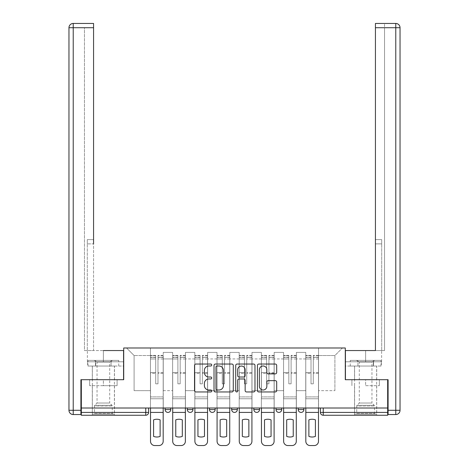 <?xml version="1.0" encoding="UTF-8"?>
<svg xmlns="http://www.w3.org/2000/svg" width="469" height="469" viewBox="0 0 469 469"><rect width="100%" height="100%" fill="white"/><g stroke="black" fill="none" stroke-linecap="round" stroke-linejoin="round"><path stroke-width="0.35" stroke-dasharray="2.35 1.76" d="M211.748 365.017A0.979 0.979 0 0 0 210.769 364.038L195.936 364.038A1.395 1.395 0 0 0 194.541 365.433L194.541 390.56A1.395 1.395 0 0 0 195.936 391.955L210.769 391.955A0.979 0.979 0 0 0 211.748 390.982A0.979 0.979 0 0 0 210.769 390.003L208.852 390.003A4.467 4.467 0 0 1 204.384 385.536L204.384 383.443A4.467 4.467 0 0 1 208.852 378.975L210.769 378.975A0.979 0.979 0 0 0 211.748 377.996A0.979 0.979 0 0 0 210.769 377.017L208.852 377.017A4.467 4.467 0 0 1 204.384 372.55L204.384 370.457A4.467 4.467 0 0 1 208.852 365.99L210.769 365.99A0.979 0.979 0 0 0 211.748 365.017M298.214 408.007L303.9 408.007L298.214 408.007M276.03 408.007L281.717 408.007L276.03 408.007M253.84 408.007L259.533 408.007L253.84 408.007L253.84 409.572L259.533 409.572M237.343 408.007L231.657 408.007L237.343 408.007L237.343 409.572A2.843 2.843 0 0 1 234.5 412.415A2.843 2.843 0 0 1 231.657 409.572L237.343 409.572M209.467 408.007L215.16 408.007L215.16 409.572L209.467 409.572L209.467 408.007L215.16 408.007M187.283 408.007L192.97 408.007L187.283 408.007L187.283 409.572L192.97 409.572A2.843 2.843 0 0 1 190.127 412.415M165.1 408.007L170.786 408.007L165.1 408.007L165.1 409.572L170.786 409.572A2.843 2.843 0 0 1 167.943 412.415M103.373 415.258L114.471 415.258L103.373 415.258M103.373 385.676L89.649 385.676L117.098 385.676L103.373 385.676L103.373 379.702L117.098 379.702L89.649 379.702L114.471 379.702L103.373 379.702L103.373 385.676M365.627 415.258L354.529 415.258L365.627 415.258M365.627 385.676L379.351 385.676L365.627 385.676L365.627 379.702L379.351 379.702L351.902 379.702L376.718 379.702L354.529 379.702L365.627 379.702L365.627 385.676M387.67 412.415L387.67 408.007L81.33 408.007L81.33 379.702L123.71 379.702L123.71 347.986L345.29 347.986L345.29 379.702L387.67 379.702L387.67 408.007L320.397 408.007L320.397 412.415A2.843 2.843 0 0 0 323.241 415.258L387.67 415.258L387.67 412.415L320.397 412.415M81.33 408.007L145.759 408.007L81.33 408.007L81.33 415.258L145.759 415.258L145.759 412.415L81.33 412.415M163.247 358.937L163.247 390.654L163.247 358.937L172.633 358.937L172.633 352.401L172.633 390.654L172.633 358.937L163.247 358.937M163.247 408.007L163.247 352.401L172.633 352.401L163.247 352.401L163.247 408.007L163.247 398.761L150.449 398.761L163.247 398.761L163.247 408.007L150.449 408.007L150.449 347.986L318.551 347.986L126.56 347.986L150.449 347.986L150.449 390.654L150.449 355.525L134.093 355.525L150.449 355.525L150.449 347.986L150.449 408.007L150.449 398.761L150.449 408.007L163.247 408.007M172.633 408.007L172.633 352.401L163.247 352.401L172.633 352.401L172.633 408.007L172.633 398.761L185.437 398.761L172.633 398.761L172.633 408.007L185.437 408.007L185.437 352.401L185.437 358.937L185.437 352.401L194.823 352.401L194.823 358.937L194.823 352.401L185.437 352.401L185.437 408.007L185.437 398.761L185.437 408.007L172.633 408.007M185.437 390.654L185.437 358.937L185.437 390.654L194.823 390.654L194.823 358.937L194.823 390.654L185.437 390.654M194.823 408.007L194.823 352.401L185.437 352.401L194.823 352.401L194.823 408.007L194.823 398.761L207.62 398.761L194.823 398.761L194.823 408.007L207.62 408.007L207.62 352.401L207.62 358.937L207.62 352.401L217.006 352.401L217.006 358.937L217.006 352.401L207.62 352.401L207.62 408.007L207.62 398.761L207.62 408.007L194.823 408.007M207.62 390.654L207.62 358.937L207.62 390.654L217.006 390.654L217.006 358.937L217.006 390.654L207.62 390.654M217.006 408.007L217.006 352.401L207.62 352.401L217.006 352.401L217.006 408.007L217.006 398.761L229.804 398.761L217.006 398.761L217.006 408.007L229.804 408.007L229.804 352.401L229.804 358.937L229.804 352.401L239.196 352.401L239.196 358.937L239.196 352.401L229.804 352.401L229.804 408.007L229.804 398.761L229.804 408.007L217.006 408.007M229.804 390.654L229.804 358.937L229.804 390.654L239.196 390.654L239.196 358.937L239.196 390.654L229.804 390.654M239.196 408.007L239.196 352.401L229.804 352.401L239.196 352.401L239.196 408.007L239.196 398.761L251.994 398.761L239.196 398.761L239.196 408.007L251.994 408.007L251.994 352.401L251.994 358.937L251.994 352.401L261.38 352.401L261.38 358.937L261.38 352.401L251.994 352.401L251.994 408.007L251.994 398.761L251.994 408.007L239.196 408.007M251.994 390.654L251.994 358.937L251.994 390.654L261.38 390.654L261.38 358.937L261.38 390.654L251.994 390.654M261.38 408.007L261.38 352.401L251.994 352.401L261.38 352.401L261.38 408.007L261.38 398.761L274.177 398.761L261.38 398.761L261.38 408.007L274.177 408.007L274.177 352.401L274.177 358.937L274.177 352.401L283.563 352.401L283.563 358.937L283.563 352.401L274.177 352.401L274.177 408.007L274.177 398.761L274.177 408.007L261.38 408.007M274.177 390.654L274.177 358.937L274.177 390.654L283.563 390.654L283.563 358.937L283.563 390.654L274.177 390.654M283.563 408.007L283.563 352.401L274.177 352.401L283.563 352.401L283.563 408.007L283.563 398.761L296.367 398.761L283.563 398.761L283.563 408.007L296.367 408.007L296.367 352.401L296.367 358.937L296.367 352.401L305.753 352.401L305.753 358.937L305.753 352.401L296.367 352.401L296.367 408.007L296.367 398.761L296.367 408.007L283.563 408.007M296.367 390.654L296.367 358.937L296.367 390.654L305.753 390.654L305.753 358.937L305.753 390.654L296.367 390.654M305.753 408.007L305.753 352.401L296.367 352.401L305.753 352.401L305.753 408.007L305.753 398.761L318.551 398.761L305.753 398.761L305.753 408.007L318.551 408.007L318.551 347.986L342.44 347.986L318.551 347.986L318.551 355.525L334.907 355.525L318.551 355.525L318.551 390.654L318.551 347.986L318.551 408.007L305.753 408.007L318.551 408.007L318.551 398.761L318.551 408.007L305.753 408.007M163.247 390.654L172.633 390.654L163.247 390.654M134.093 390.654L134.093 355.525L134.093 390.654L150.449 390.654L134.093 390.654M334.907 390.654L334.907 355.525L342.44 347.986L334.907 355.525L334.907 390.654L318.551 390.654L334.907 390.654M387.67 408.007L320.397 408.007M145.759 408.007L148.603 408.007L145.759 408.007L145.759 412.415L148.603 412.415M281.717 409.572L276.03 409.572A2.843 2.843 0 0 0 278.873 412.415M303.9 409.572A2.843 2.843 0 0 1 301.057 412.415A2.843 2.843 0 0 1 298.214 409.572L303.9 409.572M126.56 347.986L134.093 355.525L126.56 347.986M117.098 385.676L117.098 379.702L117.098 385.676M89.649 385.676L89.649 379.702L89.649 385.676M379.351 385.676L379.351 379.702L379.351 385.676M351.902 385.676L351.902 379.702L351.902 385.676M233.281 390.56L233.281 365.433A1.395 1.395 0 0 0 231.885 364.038L215.412 364.038A1.395 1.395 0 0 0 214.016 365.433L214.016 390.56A1.395 1.395 0 0 0 215.412 391.955L231.885 391.955A1.395 1.395 0 0 0 233.281 390.56M216.948 365.99A0.979 0.979 0 0 0 215.969 366.969L215.969 389.024A0.979 0.979 0 0 0 216.948 390.003L218.97 390.003A4.467 4.467 0 0 0 223.437 385.536L223.437 370.457A4.467 4.467 0 0 0 218.97 365.99L216.948 365.99M237.115 364.038L253.588 364.038A1.395 1.395 0 0 1 254.984 365.433L254.984 390.56A1.395 1.395 0 0 1 253.588 391.955L246.542 391.955A1.395 1.395 0 0 1 245.146 390.56L245.146 380.371A1.395 1.395 0 0 0 243.751 378.975L239.073 378.975A1.395 1.395 0 0 0 237.677 380.371L237.677 390.982A0.979 0.979 0 0 1 236.698 391.955A0.979 0.979 0 0 1 235.719 390.982L235.719 365.433A1.395 1.395 0 0 1 237.115 364.038M245.146 369.795A3.734 3.734 0 0 0 241.412 366.06A3.734 3.734 0 0 0 237.677 369.795L237.677 375.622A1.395 1.395 0 0 0 239.073 377.017L243.751 377.017A1.395 1.395 0 0 0 245.146 375.622L245.146 369.795M268.245 373.881L275.297 373.881A1.395 1.395 0 0 0 276.692 372.486L276.692 365.433A1.395 1.395 0 0 0 275.297 364.038L258.824 364.038A1.395 1.395 0 0 0 257.428 365.433L257.428 390.56A1.395 1.395 0 0 0 258.824 391.955L275.297 391.955A1.395 1.395 0 0 0 276.692 390.56L276.692 382.047A1.395 1.395 0 0 0 275.297 380.652L268.245 380.652A1.395 1.395 0 0 0 266.849 382.047L266.849 386.268A3.734 3.734 0 0 1 263.115 390.003A3.734 3.734 0 0 1 259.38 386.268L259.38 369.724A3.734 3.734 0 0 1 263.115 365.99A3.734 3.734 0 0 1 266.849 369.724L266.849 372.486A1.395 1.395 0 0 0 268.245 373.881M163.177 408.007L163.177 357.231L157.989 357.431L157.989 365.767L157.989 355.385L157.989 383.83L155.714 383.83L155.714 357.231L155.714 372.568L150.52 372.568L150.52 398.761L150.52 372.568L155.714 372.568L155.714 355.385L155.714 373.371L150.52 373.371L150.52 396.915L150.52 373.371L155.714 373.371L155.714 355.385L155.714 383.83L157.989 383.83L157.989 357.231L163.177 357.431L163.177 365.767L163.177 355.385L163.177 441.282A4.268 4.268 -30.3 0 1 158.909 445.55L154.788 445.55A4.268 4.268 149.7 0 1 150.52 441.282L150.52 408.007M163.177 373.371L157.989 373.371L157.989 383.83L157.989 373.371L163.177 373.371L163.177 396.915L150.52 396.915L163.177 396.915L163.177 373.371M150.52 357.355L155.714 357.355L150.52 357.355M160.122 436.387A8.817 8.817 -30.3 0 1 153.58 436.387L153.58 419.866A8.817 8.817 149.7 0 1 160.122 419.866L160.122 436.387M150.52 355.637L155.714 355.637L150.52 355.637M155.714 373.371L155.714 383.83L155.714 373.371M157.989 383.83L155.714 383.83L155.714 358.973L150.52 358.973L155.714 358.973L150.52 358.973L155.714 358.973L155.714 383.83L157.989 383.83L157.989 358.973L157.989 383.83L155.714 383.83L157.989 383.83L157.989 372.568L157.989 383.83L155.714 383.83L155.714 372.568L155.714 383.83L157.989 383.83M163.177 412.415L163.177 358.973L163.177 412.415L150.52 412.415M163.177 372.568L157.989 372.568L163.177 372.568L163.177 398.761L150.52 398.761L163.177 398.761L163.177 372.568M103.373 366.049L114.471 366.049L103.373 366.049M103.373 350.548L103.373 361.787L123.57 361.787L95.453 361.787L123.57 361.787L123.57 366.049L95.453 366.049L123.57 366.049L123.57 350.548L87.375 350.548L93.566 350.548L93.566 23.45L93.566 239.618L93.566 23.45L73.228 23.45L73.228 27.718L93.566 27.718L84.461 27.718L84.461 350.548L123.57 350.548L103.373 350.548L103.373 361.787L87.375 361.787L123.57 361.787L123.57 350.548L123.57 379.702L80.908 379.702L80.908 410.281L73.228 410.281L73.228 27.718L68.961 27.718L68.961 410.281A4.268 4.268 0 0 0 73.228 414.549L80.908 414.549L80.908 410.281M93.566 27.718L84.461 27.718L84.461 350.548L93.566 350.548L93.566 239.618L93.566 243.886L87.304 243.886L87.304 350.548L87.304 239.618L87.304 350.548L87.304 243.886L93.566 243.886M87.304 239.618L87.304 243.886L87.304 239.618L93.566 239.618L87.304 239.618M87.527 361.787L95.453 361.787L87.527 361.787L87.527 366.049L95.453 366.049L95.453 361.787L95.453 366.049L87.527 366.049M68.961 27.718A4.268 4.268 0 0 1 73.228 23.45A4.268 4.268 0 0 0 68.961 27.718M365.627 366.049L354.529 366.049L365.627 366.049M365.627 350.548L365.627 361.787L345.43 361.787L373.547 361.787L345.43 361.787L345.43 366.049L373.547 366.049L345.43 366.049L345.43 350.548L381.625 350.548L365.627 350.548L365.627 361.787L381.625 361.787L345.43 361.787L345.43 350.548L345.43 379.702L388.092 379.702L388.092 414.549L395.772 414.549A4.268 4.268 0 0 0 400.039 410.281L388.092 410.281M375.435 243.886L381.696 243.886L375.435 243.886L381.696 243.886L381.696 239.618L381.696 350.548L381.696 239.618L381.696 350.548L384.539 350.548L384.539 27.718L384.539 350.548L375.435 350.548L375.435 27.718L375.435 243.886L381.696 243.886L381.696 350.548L375.435 350.548L375.435 23.45L375.435 27.718L395.772 27.718L395.772 414.549M400.039 27.718L395.772 27.718L395.772 23.45L375.435 23.45L384.539 23.45L375.435 23.45L375.435 27.718L384.539 27.718L384.539 23.45L384.539 27.718L375.435 27.718M381.473 361.787L373.547 361.787L381.473 361.787L381.473 366.049L373.547 366.049L373.547 361.787L373.547 366.049L381.473 366.049M112.976 414.121L112.267 413.412L94.486 413.412L94.486 406.002L112.267 406.002L94.486 406.002A0.997 0.997 0 0 1 94.779 405.298L111.974 405.298L94.779 405.298L97.048 403.029L97.048 362.045L109.705 362.045L109.705 403.029L97.048 403.029L109.705 403.029L111.974 405.298A0.997 0.997 0 0 1 112.267 406.002L112.267 413.412L94.486 413.412L93.777 414.121L112.976 414.121L93.777 414.121M94.134 360.362L97.048 362.045L109.705 362.045L112.619 360.362L94.134 360.362L112.619 360.362M114.395 414.121L92.352 414.121L114.395 414.121L114.395 366.049L92.352 366.049L114.395 366.049M92.352 414.121L92.352 366.049M111.053 366.049L88.02 366.049L111.053 366.049L111.053 360.362L118.733 360.362L88.02 360.362L111.053 360.362L111.053 366.049M118.733 366.049L118.733 360.362M95.699 366.049L95.699 360.362L95.699 366.049M88.02 366.049L88.02 360.362M375.223 414.121L374.514 413.412L356.733 413.412L356.733 406.002L374.514 406.002L356.733 406.002A0.997 0.997 0 0 1 357.026 405.298L374.221 405.298L357.026 405.298L359.295 403.029L359.295 362.045L371.952 362.045L371.952 403.029L359.295 403.029L371.952 403.029L374.221 405.298A0.997 0.997 0 0 1 374.514 406.002L374.514 413.412L356.733 413.412L356.024 414.121L375.223 414.121L356.024 414.121M356.381 360.362L359.295 362.045L371.952 362.045L374.866 360.362L356.381 360.362L374.866 360.362M376.648 414.121L354.605 414.121L376.648 414.121L376.648 366.049L354.605 366.049L376.648 366.049M354.605 414.121L354.605 366.049M373.301 366.049L350.267 366.049L373.301 366.049L373.301 360.362L380.98 360.362L350.267 360.362L373.301 360.362L373.301 366.049M380.98 366.049L380.98 360.362M357.947 366.049L357.947 360.362L357.947 366.049M350.267 366.049L350.267 360.362M185.366 408.007L185.366 357.231L180.172 357.431L180.172 365.767L180.172 355.385L180.172 383.83L177.898 383.83L177.898 357.231L177.898 372.568L172.709 372.568L172.709 398.761L172.709 372.568L177.898 372.568L177.898 355.385L177.898 373.371L172.709 373.371L172.709 396.915L172.709 373.371L177.898 373.371L177.898 355.385L177.898 383.83L180.172 383.83L180.172 357.231L185.366 357.431L185.366 365.767L185.366 355.385L185.366 441.282A4.268 4.268 -30.3 0 1 181.098 445.55L176.971 445.55A4.268 4.268 149.7 0 1 172.709 441.282L172.709 408.007M185.366 373.371L180.172 373.371L180.172 383.83L180.172 373.371L185.366 373.371L185.366 396.915L172.709 396.915L185.366 396.915L185.366 373.371M172.709 357.355L177.898 357.355L172.709 357.355M182.306 436.387A8.817 8.817 -30.3 0 1 175.764 436.387L175.764 419.866A8.817 8.817 149.7 0 1 182.306 419.866L182.306 436.387M172.709 355.637L177.898 355.637L172.709 355.637M177.898 373.371L177.898 383.83L177.898 373.371M180.172 383.83L177.898 383.83L177.898 358.973L172.709 358.973L177.898 358.973L172.709 358.973L177.898 358.973L177.898 383.83L180.172 383.83L180.172 358.973L180.172 383.83L177.898 383.83L180.172 383.83L180.172 372.568L180.172 383.83L177.898 383.83L177.898 372.568L177.898 383.83L180.172 383.83M185.366 412.415L185.366 358.973L185.366 412.415L172.709 412.415M185.366 372.568L180.172 372.568L185.366 372.568L185.366 398.761L172.709 398.761L185.366 398.761L185.366 372.568M207.55 408.007L207.55 357.231L202.362 357.431L202.362 365.767L202.362 355.385L202.362 383.83L200.081 383.83L200.081 357.231L200.081 372.568L194.893 372.568L194.893 398.761L194.893 372.568L200.081 372.568L200.081 355.385L200.081 373.371L194.893 373.371L194.893 396.915L194.893 373.371L200.081 373.371L200.081 355.385L200.081 383.83L202.362 383.83L202.362 357.231L207.55 357.431L207.55 365.767L207.55 355.385L207.55 441.282A4.268 4.268 -30.3 0 1 203.282 445.55L199.161 445.55A4.268 4.268 149.7 0 1 194.893 441.282L194.893 408.007M207.55 373.371L202.362 373.371L202.362 383.83L202.362 373.371L207.55 373.371L207.55 396.915L194.893 396.915L207.55 396.915L207.55 373.371M194.893 357.355L200.081 357.355L194.893 357.355M204.49 436.387A8.817 8.817 -30.3 0 1 197.947 436.387L197.947 419.866A8.817 8.817 149.7 0 1 204.49 419.866L204.49 436.387M194.893 355.637L200.081 355.637L194.893 355.637M200.081 373.371L200.081 383.83L200.081 373.371M202.362 383.83L200.081 383.83L200.081 358.973L194.893 358.973L200.081 358.973L194.893 358.973L200.081 358.973L200.081 383.83L202.362 383.83L202.362 358.973L202.362 383.83L200.081 383.83L202.362 383.83L202.362 372.568L202.362 383.83L200.081 383.83L200.081 372.568L200.081 383.83L202.362 383.83M207.55 412.415L207.55 358.973L207.55 412.415L194.893 412.415M207.55 372.568L202.362 372.568L207.55 372.568L207.55 398.761L194.893 398.761L207.55 398.761L207.55 372.568M229.734 408.007L229.734 357.231L224.545 357.431L224.545 365.767L224.545 355.385L224.545 383.83L222.271 383.83L222.271 357.231L222.271 372.568L217.077 372.568L217.077 398.761L217.077 372.568L222.271 372.568L222.271 355.385L222.271 373.371L217.077 373.371L217.077 396.915L217.077 373.371L222.271 373.371L222.271 355.385L222.271 383.83L224.545 383.83L224.545 357.231L229.734 357.431L229.734 365.767L229.734 355.385L229.734 441.282A4.268 4.268 -30.3 0 1 225.472 445.55L221.345 445.55A4.268 4.268 149.7 0 1 217.077 441.282L217.077 408.007M229.734 373.371L224.545 373.371L224.545 383.83L224.545 373.371L229.734 373.371L229.734 396.915L217.077 396.915L229.734 396.915L229.734 373.371M217.077 357.355L222.271 357.355L217.077 357.355M226.679 436.387A8.817 8.817 -30.3 0 1 220.137 436.387L220.137 419.866A8.817 8.817 149.7 0 1 226.679 419.866L226.679 436.387M217.077 355.637L222.271 355.637L217.077 355.637M222.271 373.371L222.271 383.83L222.271 373.371M224.545 383.83L222.271 383.83L222.271 358.973L217.077 358.973L222.271 358.973L217.077 358.973L222.271 358.973L222.271 383.83L224.545 383.83L224.545 358.973L224.545 383.83L222.271 383.83L224.545 383.83L224.545 372.568L224.545 383.83L222.271 383.83L222.271 372.568L222.271 383.83L224.545 383.83M229.734 412.415L229.734 358.973L229.734 412.415L217.077 412.415M229.734 372.568L224.545 372.568L229.734 372.568L229.734 398.761L217.077 398.761L229.734 398.761L229.734 372.568M251.923 408.007L251.923 357.231L246.729 357.431L246.729 365.767L246.729 355.385L246.729 383.83L244.455 383.83L244.455 357.231L244.455 372.568L239.266 372.568L239.266 398.761L239.266 372.568L244.455 372.568L244.455 355.385L244.455 373.371L239.266 373.371L239.266 396.915L239.266 373.371L244.455 373.371L244.455 355.385L244.455 383.83L246.729 383.83L246.729 357.231L251.923 357.431L251.923 365.767L251.923 355.385L251.923 441.282A4.268 4.268 -30.3 0 1 247.655 445.55L243.528 445.55A4.268 4.268 149.7 0 1 239.266 441.282L239.266 408.007M251.923 373.371L246.729 373.371L246.729 383.83L246.729 373.371L251.923 373.371L251.923 396.915L239.266 396.915L251.923 396.915L251.923 373.371M239.266 357.355L244.455 357.355L239.266 357.355M248.863 436.387A8.817 8.817 -30.3 0 1 242.321 436.387L242.321 419.866A8.817 8.817 149.7 0 1 248.863 419.866L248.863 436.387M239.266 355.637L244.455 355.637L239.266 355.637M244.455 373.371L244.455 383.83L244.455 373.371M246.729 383.83L244.455 383.83L244.455 358.973L239.266 358.973L244.455 358.973L239.266 358.973L244.455 358.973L244.455 383.83L246.729 383.83L246.729 358.973L246.729 383.83L244.455 383.83L246.729 383.83L246.729 372.568L246.729 383.83L244.455 383.83L244.455 372.568L244.455 383.83L246.729 383.83M251.923 412.415L251.923 358.973L251.923 412.415L239.266 412.415M251.923 372.568L246.729 372.568L251.923 372.568L251.923 398.761L239.266 398.761L251.923 398.761L251.923 372.568M274.107 408.007L274.107 357.231L268.919 357.431L268.919 365.767L268.919 355.385L268.919 383.83L266.638 383.83L266.638 357.231L266.638 372.568L261.45 372.568L261.45 398.761L261.45 372.568L266.638 372.568L266.638 355.385L266.638 373.371L261.45 373.371L261.45 396.915L261.45 373.371L266.638 373.371L266.638 355.385L266.638 383.83L268.919 383.83L268.919 357.231L274.107 357.431L274.107 365.767L274.107 355.385L274.107 441.282A4.268 4.268 -30.3 0 1 269.839 445.55L265.718 445.55A4.268 4.268 149.7 0 1 261.45 441.282L261.45 408.007M274.107 373.371L268.919 373.371L268.919 383.83L268.919 373.371L274.107 373.371L274.107 396.915L261.45 396.915L274.107 396.915L274.107 373.371M261.45 357.355L266.638 357.355L261.45 357.355M271.053 436.387A8.817 8.817 -30.3 0 1 264.51 436.387L264.51 419.866A8.817 8.817 149.7 0 1 271.053 419.866L271.053 436.387M261.45 355.637L266.638 355.637L261.45 355.637M266.638 373.371L266.638 383.83L266.638 373.371M268.919 383.83L266.638 383.83L266.638 358.973L261.45 358.973L266.638 358.973L261.45 358.973L266.638 358.973L266.638 383.83L268.919 383.83L268.919 358.973L268.919 383.83L266.638 383.83L268.919 383.83L268.919 372.568L268.919 383.83L266.638 383.83L266.638 372.568L266.638 383.83L268.919 383.83M274.107 412.415L274.107 358.973L274.107 412.415L261.45 412.415M274.107 372.568L268.919 372.568L274.107 372.568L274.107 398.761L261.45 398.761L274.107 398.761L274.107 372.568M296.291 408.007L296.291 357.231L291.102 357.431L291.102 365.767L291.102 355.385L291.102 383.83L288.828 383.83L288.828 357.231L288.828 372.568L283.634 372.568L283.634 398.761L283.634 372.568L288.828 372.568L288.828 355.385L288.828 373.371L283.634 373.371L283.634 396.915L283.634 373.371L288.828 373.371L288.828 355.385L288.828 383.83L291.102 383.83L291.102 357.231L296.291 357.431L296.291 365.767L296.291 355.385L296.291 441.282A4.268 4.268 -30.3 0 1 292.029 445.55L287.902 445.55A4.268 4.268 149.7 0 1 283.634 441.282L283.634 408.007M296.291 373.371L291.102 373.371L291.102 383.83L291.102 373.371L296.291 373.371L296.291 396.915L283.634 396.915L296.291 396.915L296.291 373.371M283.634 357.355L288.828 357.355L283.634 357.355M293.236 436.387A8.817 8.817 -30.3 0 1 286.694 436.387L286.694 419.866A8.817 8.817 149.7 0 1 293.236 419.866L293.236 436.387M283.634 355.637L288.828 355.637L283.634 355.637M288.828 373.371L288.828 383.83L288.828 373.371M291.102 383.83L288.828 383.83L288.828 358.973L283.634 358.973L288.828 358.973L283.634 358.973L288.828 358.973L288.828 383.83L291.102 383.83L291.102 358.973L291.102 383.83L288.828 383.83L291.102 383.83L291.102 372.568L291.102 383.83L288.828 383.83L288.828 372.568L288.828 383.83L291.102 383.83M296.291 412.415L296.291 358.973L296.291 412.415L283.634 412.415M296.291 372.568L291.102 372.568L296.291 372.568L296.291 398.761L283.634 398.761L296.291 398.761L296.291 372.568M318.48 408.007L318.48 357.231L313.286 357.431L313.286 365.767L313.286 355.385L313.286 383.83L311.011 383.83L311.011 357.231L311.011 372.568L305.823 372.568L305.823 398.761L305.823 372.568L311.011 372.568L311.011 355.385L311.011 373.371L305.823 373.371L305.823 396.915L305.823 373.371L311.011 373.371L311.011 355.385L311.011 383.83L313.286 383.83L313.286 357.231L318.48 357.431L318.48 365.767L318.48 355.385L318.48 441.282A4.268 4.268 -30.3 0 1 314.212 445.55L310.091 445.55A4.268 4.268 149.7 0 1 305.823 441.282L305.823 408.007M318.48 373.371L313.286 373.371L313.286 383.83L313.286 373.371L318.48 373.371L318.48 396.915L305.823 396.915L318.48 396.915L318.48 373.371M305.823 357.355L311.011 357.355L305.823 357.355M315.42 436.387A8.817 8.817 -30.3 0 1 308.878 436.387L308.878 419.866A8.817 8.817 149.7 0 1 315.42 419.866L315.42 436.387M305.823 355.637L311.011 355.637L305.823 355.637M311.011 373.371L311.011 383.83L311.011 373.371M313.286 383.83L311.011 383.83L311.011 358.973L305.823 358.973L311.011 358.973L305.823 358.973L311.011 358.973L311.011 383.83L313.286 383.83L313.286 358.973L313.286 383.83L311.011 383.83L313.286 383.83L313.286 372.568L313.286 383.83L311.011 383.83L311.011 372.568L311.011 383.83L313.286 383.83M318.48 412.415L318.48 358.973L318.48 412.415L305.823 412.415M318.48 372.568L313.286 372.568L318.48 372.568L318.48 398.761L305.823 398.761L318.48 398.761L318.48 372.568M305.753 358.937L296.367 358.937L305.753 358.937M283.563 358.937L274.177 358.937L283.563 358.937M261.38 358.937L251.994 358.937L261.38 358.937M239.196 358.937L229.804 358.937L239.196 358.937M217.006 358.937L207.62 358.937L217.006 358.937M194.823 358.937L185.437 358.937L194.823 358.937M323.241 408.007L323.241 415.258M155.714 357.431L150.52 357.431L155.714 357.431M163.177 355.637L157.989 355.637L163.177 355.637M163.177 358.973L157.989 358.973L163.177 358.973M155.714 355.707L150.52 355.707L155.714 355.707M163.177 355.707L157.989 355.707L163.177 355.707M163.177 357.355L157.989 357.355L163.177 357.355M68.961 410.281L73.228 410.281L73.228 414.549M381.696 239.618L375.435 239.618L381.696 239.618M177.898 357.431L172.709 357.431L177.898 357.431M185.366 355.637L180.172 355.637L185.366 355.637M185.366 358.973L180.172 358.973L185.366 358.973M177.898 355.707L172.709 355.707L177.898 355.707M185.366 355.707L180.172 355.707L185.366 355.707M185.366 357.355L180.172 357.355L185.366 357.355M200.081 357.431L194.893 357.431L200.081 357.431M207.55 355.637L202.362 355.637L207.55 355.637M207.55 358.973L202.362 358.973L207.55 358.973M200.081 355.707L194.893 355.707L200.081 355.707M207.55 355.707L202.362 355.707L207.55 355.707M207.55 357.355L202.362 357.355L207.55 357.355M222.271 357.431L217.077 357.431L222.271 357.431M229.734 355.637L224.545 355.637L229.734 355.637M229.734 358.973L224.545 358.973L229.734 358.973M222.271 355.707L217.077 355.707L222.271 355.707M229.734 355.707L224.545 355.707L229.734 355.707M229.734 357.355L224.545 357.355L229.734 357.355M244.455 357.431L239.266 357.431L244.455 357.431M251.923 355.637L246.729 355.637L251.923 355.637M251.923 358.973L246.729 358.973L251.923 358.973M244.455 355.707L239.266 355.707L244.455 355.707M251.923 355.707L246.729 355.707L251.923 355.707M251.923 357.355L246.729 357.355L251.923 357.355M266.638 357.431L261.45 357.431L266.638 357.431M274.107 355.637L268.919 355.637L274.107 355.637M274.107 358.973L268.919 358.973L274.107 358.973M266.638 355.707L261.45 355.707L266.638 355.707M274.107 355.707L268.919 355.707L274.107 355.707M274.107 357.355L268.919 357.355L274.107 357.355M288.828 357.431L283.634 357.431L288.828 357.431M296.291 355.637L291.102 355.637L296.291 355.637M296.291 358.973L291.102 358.973L296.291 358.973M288.828 355.707L283.634 355.707L288.828 355.707M296.291 355.707L291.102 355.707L296.291 355.707M296.291 357.355L291.102 357.355L296.291 357.355M311.011 357.431L305.823 357.431L311.011 357.431M318.48 355.637L313.286 355.637L318.48 355.637M318.48 358.973L313.286 358.973L318.48 358.973M311.011 355.707L305.823 355.707L311.011 355.707M318.48 355.707L313.286 355.707L318.48 355.707M318.48 357.355L313.286 357.355L318.48 357.355M92.282 385.676L92.282 415.258M354.529 385.676L354.529 415.258M376.718 385.676L376.718 415.258M114.471 385.676L114.471 415.258M163.177 355.385L157.989 355.385L163.177 355.385M155.714 357.231L150.52 357.231L155.714 357.231M155.714 355.385L150.52 355.385L155.714 355.385M163.177 357.231L157.989 357.231L163.177 357.231M92.282 379.702L92.282 366.049M87.375 361.787L87.375 350.548M114.471 379.702L114.471 366.049M376.718 379.702L376.718 366.049M381.625 361.787L381.625 350.548M354.529 379.702L354.529 366.049M185.366 355.385L180.172 355.385L185.366 355.385M177.898 357.231L172.709 357.231L177.898 357.231M177.898 355.385L172.709 355.385L177.898 355.385M185.366 357.231L180.172 357.231L185.366 357.231M207.55 355.385L202.362 355.385L207.55 355.385M200.081 357.231L194.893 357.231L200.081 357.231M200.081 355.385L194.893 355.385L200.081 355.385M207.55 357.231L202.362 357.231L207.55 357.231M229.734 355.385L224.545 355.385L229.734 355.385M222.271 357.231L217.077 357.231L222.271 357.231M222.271 355.385L217.077 355.385L222.271 355.385M229.734 357.231L224.545 357.231L229.734 357.231M251.923 355.385L246.729 355.385L251.923 355.385M244.455 357.231L239.266 357.231L244.455 357.231M244.455 355.385L239.266 355.385L244.455 355.385M251.923 357.231L246.729 357.231L251.923 357.231M274.107 355.385L268.919 355.385L274.107 355.385M266.638 357.231L261.45 357.231L266.638 357.231M266.638 355.385L261.45 355.385L266.638 355.385M274.107 357.231L268.919 357.231L274.107 357.231M296.291 355.385L291.102 355.385L296.291 355.385M288.828 357.231L283.634 357.231L288.828 357.231M288.828 355.385L283.634 355.385L288.828 355.385M296.291 357.231L291.102 357.231L296.291 357.231M318.48 355.385L313.286 355.385L318.48 355.385M311.011 357.231L305.823 357.231L311.011 357.231M311.011 355.385L305.823 355.385L311.011 355.385M318.48 357.231L313.286 357.231L318.48 357.231"/><path stroke-width="0.7" d="M211.748 365.017A0.979 0.979 0 0 0 210.769 364.038L195.936 364.038A1.395 1.395 0 0 0 194.541 365.433L194.541 390.56A1.395 1.395 0 0 0 195.936 391.955L210.769 391.955A0.979 0.979 0 0 0 211.748 390.982A0.979 0.979 0 0 0 210.769 390.003L208.852 390.003A4.467 4.467 0 0 1 204.384 385.536L204.384 383.443A4.467 4.467 0 0 1 208.852 378.975L210.769 378.975A0.979 0.979 0 0 0 211.748 377.996A0.979 0.979 0 0 0 210.769 377.017L208.852 377.017A4.467 4.467 0 0 1 204.384 372.55L204.384 370.457A4.467 4.467 0 0 1 208.852 365.99L210.769 365.99A0.979 0.979 0 0 0 211.748 365.017M298.214 408.007L298.214 409.572L303.9 409.572A2.843 2.843 0 0 1 301.057 412.415A2.843 2.843 0 0 1 298.214 409.572L298.214 408.007M276.03 408.007L276.03 409.572L281.717 409.572A2.843 2.843 0 0 1 278.873 412.415A2.843 2.843 0 0 1 276.03 409.572L276.03 408.007M231.657 408.007L231.657 409.572L237.343 409.572A2.843 2.843 0 0 1 234.5 412.415A2.843 2.843 0 0 1 231.657 409.572L231.657 408.007M275.297 373.881A1.395 1.395 0 0 0 276.692 372.486L276.692 365.433A1.395 1.395 0 0 0 275.297 364.038L258.824 364.038A1.395 1.395 0 0 0 257.428 365.433L257.428 390.56A1.395 1.395 0 0 0 258.824 391.955L275.297 391.955A1.395 1.395 0 0 0 276.692 390.56L276.692 382.047A1.395 1.395 0 0 0 275.297 380.652L268.245 380.652A1.395 1.395 0 0 0 266.849 382.047L266.849 386.268A3.734 3.734 0 0 1 263.115 390.003A3.734 3.734 0 0 1 259.38 386.268L259.38 369.724A3.734 3.734 0 0 1 263.115 365.99A3.734 3.734 0 0 1 266.849 369.724L266.849 372.486A1.395 1.395 0 0 0 268.245 373.881L275.297 373.881M81.33 408.007L81.33 379.702L123.71 379.702L123.71 347.986L345.29 347.986L345.29 379.702L387.67 379.702L387.67 408.007L81.33 408.007L81.33 412.415L148.603 412.415L148.603 408.007L148.603 412.415A2.843 2.843 0 0 1 145.759 415.258L81.33 415.258L81.33 412.415M233.281 365.433A1.395 1.395 0 0 0 231.885 364.038L215.412 364.038A1.395 1.395 0 0 0 214.016 365.433L214.016 390.56A1.395 1.395 0 0 0 215.412 391.955L231.885 391.955A1.395 1.395 0 0 0 233.281 390.56L233.281 365.433M237.115 364.038L253.588 364.038A1.395 1.395 0 0 1 254.984 365.433L254.984 390.56A1.395 1.395 0 0 1 253.588 391.955L246.542 391.955A1.395 1.395 0 0 1 245.146 390.56L245.146 380.371A1.395 1.395 0 0 0 243.751 378.975L239.073 378.975A1.395 1.395 0 0 0 237.677 380.371L237.677 390.982A0.979 0.979 0 0 1 236.698 391.955A0.979 0.979 0 0 1 235.719 390.982L235.719 365.433A1.395 1.395 0 0 1 237.115 364.038M320.397 408.007L320.397 412.415L387.67 412.415L387.67 415.258L323.241 415.258A2.843 2.843 0 0 1 320.397 412.415M387.67 408.007L387.67 412.415M303.9 408.007L303.9 409.572L303.9 408.007M281.717 409.572L281.717 408.007L281.717 409.572A2.843 2.843 0 0 1 278.873 412.415M259.533 408.007L259.533 409.572A2.843 2.843 0 0 1 256.684 412.415A2.843 2.843 0 0 1 253.84 409.572A2.843 2.843 0 0 0 256.684 412.415A2.843 2.843 0 0 0 259.533 409.572L259.533 408.007M253.84 408.007L253.84 409.572L259.533 409.572M237.343 408.007L237.343 409.572M215.16 408.007L215.16 409.572A2.843 2.843 0 0 1 212.316 412.415A2.843 2.843 0 0 1 209.467 409.572A2.843 2.843 0 0 0 212.316 412.415A2.843 2.843 0 0 0 215.16 409.572L209.467 409.572L209.467 408.007M187.283 408.007L187.283 409.572L192.97 409.572L192.97 408.007L192.97 409.572A2.843 2.843 0 0 1 190.127 412.415A2.843 2.843 0 0 1 187.283 409.572A2.843 2.843 0 0 0 190.127 412.415M165.1 408.007L165.1 409.572L170.786 409.572L170.786 408.007L170.786 409.572A2.843 2.843 0 0 1 167.943 412.415A2.843 2.843 0 0 1 165.1 409.572A2.843 2.843 0 0 0 167.943 412.415M145.759 408.007L145.759 415.258A2.843 2.843 0 0 0 148.603 412.415M216.948 365.99A0.979 0.979 0 0 0 215.969 366.969L215.969 389.024A0.979 0.979 0 0 0 216.948 390.003L218.97 390.003A4.467 4.467 0 0 0 223.437 385.536L223.437 370.457A4.467 4.467 0 0 0 218.97 365.99L216.948 365.99M245.146 369.795A3.734 3.734 0 0 0 241.412 366.06A3.734 3.734 0 0 0 237.677 369.795L237.677 375.622A1.395 1.395 0 0 0 239.073 377.017L243.751 377.017A1.395 1.395 0 0 0 245.146 375.622L245.146 369.795M150.52 412.415L150.52 441.282A4.268 4.268 149.7 0 0 154.788 445.55L158.909 445.55A4.268 4.268 -30.3 0 0 163.177 441.282L163.177 412.415L150.52 412.415L150.52 408.007M163.177 412.415L163.177 408.007M160.122 436.387L160.122 419.866A8.817 8.817 149.7 0 0 153.58 419.866L153.58 436.387A8.817 8.817 -30.3 0 0 160.122 436.387M80.908 410.281L80.908 414.549L73.228 414.549A4.268 4.268 0 0 1 68.961 410.281L68.961 27.718L73.228 27.718L73.228 23.45L93.566 23.45L93.566 27.718L73.228 27.718L73.228 410.281L80.908 410.281L80.908 379.702L123.57 379.702L123.57 350.548L103.373 350.548M93.566 27.718L93.566 243.886M73.228 23.45A4.268 4.268 0 0 0 68.961 27.718A4.268 4.268 0 0 1 73.228 23.45M365.627 350.548L375.435 350.548L375.435 23.45L395.772 23.45A4.268 4.268 0 0 1 400.039 27.718L400.039 410.281L400.039 27.718A4.268 4.268 0 0 0 395.772 23.45L395.772 27.718L375.435 27.718M388.092 410.281L400.039 410.281A4.268 4.268 0 0 1 395.772 414.549L388.092 414.549L388.092 379.702L345.43 379.702L345.43 350.548L375.435 350.548L375.435 243.886M172.709 412.415L172.709 441.282A4.268 4.268 149.7 0 0 176.971 445.55L181.098 445.55A4.268 4.268 -30.3 0 0 185.366 441.282L185.366 412.415L172.709 412.415L172.709 408.007M185.366 412.415L185.366 408.007M182.306 436.387L182.306 419.866A8.817 8.817 149.7 0 0 175.764 419.866L175.764 436.387A8.817 8.817 -30.3 0 0 182.306 436.387M194.893 412.415L194.893 441.282A4.268 4.268 149.7 0 0 199.161 445.55L203.282 445.55A4.268 4.268 -30.3 0 0 207.55 441.282L207.55 412.415L194.893 412.415L194.893 408.007M207.55 412.415L207.55 408.007M204.49 436.387L204.49 419.866A8.817 8.817 149.7 0 0 197.947 419.866L197.947 436.387A8.817 8.817 -30.3 0 0 204.49 436.387M217.077 412.415L217.077 441.282A4.268 4.268 149.7 0 0 221.345 445.55L225.472 445.55A4.268 4.268 -30.3 0 0 229.734 441.282L229.734 412.415L217.077 412.415L217.077 408.007M229.734 412.415L229.734 408.007M226.679 436.387L226.679 419.866A8.817 8.817 149.7 0 0 220.137 419.866L220.137 436.387A8.817 8.817 -30.3 0 0 226.679 436.387M239.266 412.415L239.266 441.282A4.268 4.268 149.7 0 0 243.528 445.55L247.655 445.55A4.268 4.268 -30.3 0 0 251.923 441.282L251.923 412.415L239.266 412.415L239.266 408.007M251.923 412.415L251.923 408.007M248.863 436.387L248.863 419.866A8.817 8.817 149.7 0 0 242.321 419.866L242.321 436.387A8.817 8.817 -30.3 0 0 248.863 436.387M261.45 412.415L261.45 441.282A4.268 4.268 149.7 0 0 265.718 445.55L269.839 445.55A4.268 4.268 -30.3 0 0 274.107 441.282L274.107 412.415L261.45 412.415L261.45 408.007M274.107 412.415L274.107 408.007M271.053 436.387L271.053 419.866A8.817 8.817 149.7 0 0 264.51 419.866L264.51 436.387A8.817 8.817 -30.3 0 0 271.053 436.387M283.634 412.415L283.634 441.282A4.268 4.268 149.7 0 0 287.902 445.55L292.029 445.55A4.268 4.268 -30.3 0 0 296.291 441.282L296.291 412.415L283.634 412.415L283.634 408.007M296.291 412.415L296.291 408.007M293.236 436.387L293.236 419.866A8.817 8.817 149.7 0 0 286.694 419.866L286.694 436.387A8.817 8.817 -30.3 0 0 293.236 436.387M305.823 412.415L305.823 441.282A4.268 4.268 149.7 0 0 310.091 445.55L314.212 445.55A4.268 4.268 -30.3 0 0 318.48 441.282L318.48 412.415L305.823 412.415L305.823 408.007M318.48 412.415L318.48 408.007M315.42 436.387L315.42 419.866A8.817 8.817 149.7 0 0 308.878 419.866L308.878 436.387A8.817 8.817 -30.3 0 0 315.42 436.387M323.241 408.007L323.241 415.258M73.228 414.549L73.228 410.281L68.961 410.281M395.772 414.549L395.772 27.718L400.039 27.718A4.268 4.268 0 0 0 395.772 23.45A4.268 4.268 0 0 1 400.039 27.718"/></g></svg>
